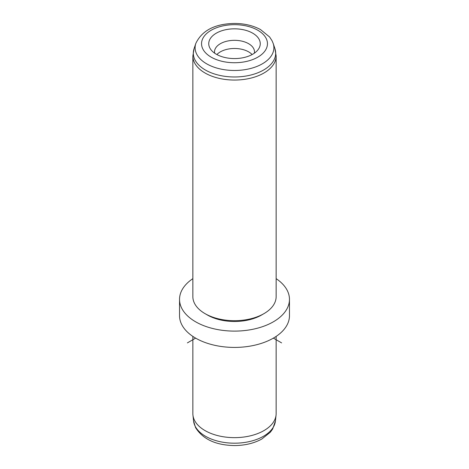 <?xml version="1.0" encoding="UTF-8"?>
<svg xmlns="http://www.w3.org/2000/svg" width="469" height="469" viewBox="0 0 469 469"><rect width="100%" height="100%" fill="white"/><g stroke="black" fill="none" stroke-linecap="round" stroke-linejoin="round"><path stroke-width="0.7" d="M192.859 336.402L192.859 413.605A41.641 24.042 0 0 0 192.941 415.094A41.641 24.042 0 0 0 194.547 420.376A41.641 24.042 0 0 0 239.143 437.495A41.641 24.042 0 0 0 276.059 415.094A41.641 24.042 0 0 0 276.141 413.605L276.141 336.402M276.141 278.656A54.967 31.734 180 0 1 287.239 290.434A54.967 31.734 180 0 1 289.467 299.369L289.467 315.69A54.967 31.734 180 0 1 242.315 347.101A54.967 31.734 180 0 1 181.761 324.624A54.967 31.734 180 0 1 179.533 315.69L179.533 299.369A54.967 31.734 180 0 1 192.859 278.656M289.467 299.369A54.967 31.734 180 0 1 242.315 330.78A54.967 31.734 180 0 1 181.761 308.303A54.967 31.734 180 0 1 179.533 299.369M263.941 313.65L261.591 315.01A38.306 22.119 180 0 1 207.409 315.01L205.059 313.65A41.641 24.042 0 0 0 263.941 313.65A41.641 24.042 0 0 0 276.141 296.648L276.141 56.01A41.641 24.042 180 0 1 240.421 79.806A41.641 24.042 180 0 1 194.547 62.782A41.641 24.042 180 0 1 192.859 56.01L192.859 296.648A41.641 24.042 0 0 0 194.547 303.42A41.641 24.042 0 0 0 205.059 313.65M252.105 54.556A19.985 11.537 0 0 0 234.5 48.483A19.985 11.537 0 0 0 216.895 54.556M209.784 47.885A25.754 14.873 180 0 1 227.248 29.43A25.754 14.873 180 0 1 259.216 39.513A25.754 14.873 180 0 1 258.014 49.773A25.754 14.873 180 0 1 234.5 58.572A25.754 14.873 180 0 1 210.986 49.773A25.754 14.873 180 0 1 209.784 47.885M214.644 53.173A19.985 11.537 180 0 1 214.515 51.86A19.985 11.537 180 0 1 231.657 40.44A19.985 11.537 180 0 1 253.676 48.612A19.985 11.537 180 0 1 254.485 51.86A19.985 11.537 180 0 1 254.356 53.173M195.632 338.126L187.389 342.886M273.368 338.126L281.611 342.886M193.574 420.986L195.585 427.652C203.03 439.365 216.092 445.333 234.77 445.55C245.053 445.462 254.087 443.275 261.878 438.99L270.337 432.213L272.659 429.018L275.426 420.986A41.008 23.673 180 0 1 239.073 443.047A41.008 23.673 180 0 1 195.151 426.186A41.008 23.673 180 0 1 193.574 420.986L192.941 415.094M266.122 38.341A32.959 19.03 180 0 1 243.78 61.961A32.959 19.03 180 0 1 202.878 49.057A32.959 19.03 180 0 1 225.22 25.443A32.959 19.03 180 0 1 266.122 38.341M195.819 43.424C202.028 30.456 214.913 23.802 234.477 23.45C244.308 23.491 252.99 25.531 260.518 29.57L269.616 36.987L272.061 40.762L273.181 43.424A39.39 22.741 180 0 1 243.786 69.834A39.39 22.741 180 0 1 196.699 54.134A39.39 22.741 180 0 1 195.819 43.424L194.06 48.694L192.859 56.01M273.181 43.424L274.94 48.694A41.184 23.778 180 0 1 244.208 76.306A41.184 23.778 180 0 1 194.981 59.891A41.184 23.778 180 0 1 194.06 48.694M275.426 420.986L276.059 415.094M274.94 48.694L276.141 56.01"/></g></svg>
